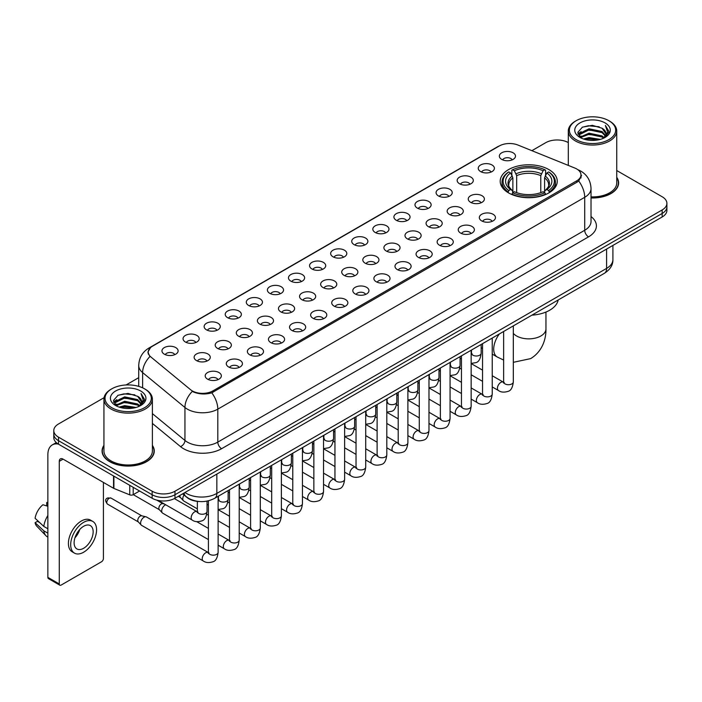 <?xml version="1.0" encoding="UTF-8"?>
<svg xmlns="http://www.w3.org/2000/svg" width="702" height="702" viewBox="0 0 702 702"><rect width="100%" height="100%" fill="white"/><g stroke="black" fill="none" stroke-linecap="round" stroke-linejoin="round"><path stroke-width="1.05" d="M548.903 169.594A28.528 16.471 0 0 0 517.813 166.032A28.528 16.471 0 0 0 500.201 181.248A28.528 16.471 0 0 0 508.555 192.892A28.528 16.471 0 0 0 539.645 196.463A28.528 16.471 0 0 0 557.256 181.248A28.528 16.471 0 0 0 548.903 169.594M480.616 171.578A8.073 4.66 180 0 1 479.018 170.261A8.073 4.66 180 0 1 481.686 164.461A8.073 4.66 180 0 1 492.032 164.988A8.073 4.66 180 0 1 493.638 170.261A8.073 4.66 180 0 1 480.616 171.578M491.049 172.06A4.844 2.799 0 0 0 489.75 170.7A4.844 2.799 0 0 0 484.977 169.989A4.844 2.799 0 0 0 481.598 172.06M459.529 183.749A8.073 4.66 180 0 1 457.932 182.432A8.073 4.66 180 0 1 460.6 176.641A8.073 4.66 180 0 1 470.945 177.158A8.073 4.66 180 0 1 472.551 182.432A8.073 4.66 180 0 1 459.529 183.749M469.963 184.231A4.844 2.799 0 0 0 468.664 182.871A4.844 2.799 0 0 0 463.89 182.16A4.844 2.799 0 0 0 460.512 184.231M438.443 195.928A8.073 4.66 180 0 1 436.846 194.603A8.073 4.66 180 0 1 439.513 188.812A8.073 4.66 180 0 1 449.859 189.329A8.073 4.66 180 0 1 451.465 194.603A8.073 4.66 180 0 1 438.443 195.928M448.876 196.411A4.844 2.799 0 0 0 447.578 195.042A4.844 2.799 0 0 0 442.804 194.34A4.844 2.799 0 0 0 439.426 196.411M417.357 208.099A8.073 4.66 180 0 1 415.76 206.783A8.073 4.66 180 0 1 418.427 200.983A8.073 4.66 180 0 1 428.773 201.509A8.073 4.66 180 0 1 430.379 206.783A8.073 4.66 180 0 1 417.357 208.099M427.79 208.582A4.844 2.799 0 0 0 426.491 207.222A4.844 2.799 0 0 0 421.718 206.511A4.844 2.799 0 0 0 418.339 208.582M396.27 220.27A8.073 4.66 180 0 1 394.673 218.954A8.073 4.66 180 0 1 397.341 213.162A8.073 4.66 180 0 1 407.686 213.68A8.073 4.66 180 0 1 409.292 218.954A8.073 4.66 180 0 1 396.27 220.27M406.704 220.753A4.844 2.799 0 0 0 405.405 219.393A4.844 2.799 0 0 0 400.631 218.682A4.844 2.799 0 0 0 397.253 220.753M375.184 232.45A8.073 4.66 180 0 1 373.587 231.125A8.073 4.66 180 0 1 376.254 225.333A8.073 4.66 180 0 1 386.6 225.851A8.073 4.66 180 0 1 388.206 231.125A8.073 4.66 180 0 1 375.184 232.45M385.617 232.932A4.844 2.799 0 0 0 384.319 231.563A4.844 2.799 0 0 0 379.545 230.861A4.844 2.799 0 0 0 376.167 232.932M354.098 244.621A8.073 4.66 180 0 1 352.501 243.304A8.073 4.66 180 0 1 355.168 237.504A8.073 4.66 180 0 1 365.523 238.031A8.073 4.66 180 0 1 367.12 243.304A8.073 4.66 180 0 1 354.098 244.621M364.531 245.103A4.844 2.799 0 0 0 363.232 243.743A4.844 2.799 0 0 0 358.459 243.032A4.844 2.799 0 0 0 355.08 245.103M333.011 256.792A8.073 4.66 180 0 1 331.414 255.475A8.073 4.66 180 0 1 334.082 249.684A8.073 4.66 180 0 1 344.436 250.202A8.073 4.66 180 0 1 346.033 255.475A8.073 4.66 180 0 1 333.011 256.792M343.445 257.274A4.844 2.799 0 0 0 342.146 255.914A4.844 2.799 0 0 0 337.372 255.203A4.844 2.799 0 0 0 333.994 257.274M311.925 268.971A8.073 4.66 180 0 1 310.328 267.646A8.073 4.66 180 0 1 312.995 261.855A8.073 4.66 180 0 1 323.35 262.373A8.073 4.66 180 0 1 324.947 267.646A8.073 4.66 180 0 1 311.925 268.971M322.358 269.454A4.844 2.799 0 0 0 321.06 268.085A4.844 2.799 0 0 0 316.286 267.383A4.844 2.799 0 0 0 312.908 269.454M290.839 281.142A8.073 4.66 180 0 1 289.242 279.826A8.073 4.66 180 0 1 291.918 274.026A8.073 4.66 180 0 1 302.264 274.552A8.073 4.66 180 0 1 303.861 279.826A8.073 4.66 180 0 1 290.839 281.142M301.272 281.625A4.844 2.799 0 0 0 299.973 280.265A4.844 2.799 0 0 0 295.2 279.554A4.844 2.799 0 0 0 291.821 281.625M269.752 293.313A8.073 4.66 180 0 1 268.155 291.997A8.073 4.66 180 0 1 270.832 286.205A8.073 4.66 180 0 1 281.177 286.723A8.073 4.66 180 0 1 282.774 291.997A8.073 4.66 180 0 1 269.752 293.313M280.195 293.796A4.844 2.799 0 0 0 278.887 292.436A4.844 2.799 0 0 0 274.113 291.725A4.844 2.799 0 0 0 270.735 293.796M248.666 305.493A8.073 4.66 180 0 1 247.069 304.168A8.073 4.66 180 0 1 249.745 298.376A8.073 4.66 180 0 1 260.091 298.894A8.073 4.66 180 0 1 261.688 304.168A8.073 4.66 180 0 1 248.666 305.493M259.108 305.975A4.844 2.799 0 0 0 257.801 304.607A4.844 2.799 0 0 0 253.027 303.905A4.844 2.799 0 0 0 249.649 305.975M227.58 317.664A8.073 4.66 180 0 1 225.983 316.348A8.073 4.66 180 0 1 228.659 310.547A8.073 4.66 180 0 1 239.005 311.074A8.073 4.66 180 0 1 240.602 316.348A8.073 4.66 180 0 1 227.58 317.664M238.022 318.146A4.844 2.799 0 0 0 236.714 316.786A4.844 2.799 0 0 0 231.95 316.075A4.844 2.799 0 0 0 228.562 318.146M206.493 329.835A8.073 4.66 180 0 1 204.896 328.518A8.073 4.66 180 0 1 207.573 322.727A8.073 4.66 180 0 1 217.918 323.245A8.073 4.66 180 0 1 219.515 328.518A8.073 4.66 180 0 1 206.493 329.835M216.936 330.317A4.844 2.799 0 0 0 215.628 328.957A4.844 2.799 0 0 0 210.863 328.246A4.844 2.799 0 0 0 207.476 330.317M185.407 342.014A8.073 4.66 180 0 1 183.81 340.689A8.073 4.66 180 0 1 186.486 334.898A8.073 4.66 180 0 1 196.832 335.416A8.073 4.66 180 0 1 198.429 340.689A8.073 4.66 180 0 1 185.407 342.014M195.849 342.497A4.844 2.799 0 0 0 194.542 341.137A4.844 2.799 0 0 0 189.777 340.426A4.844 2.799 0 0 0 186.399 342.497M164.321 354.185A8.073 4.66 180 0 1 162.724 352.869A8.073 4.66 180 0 1 165.4 347.069A8.073 4.66 180 0 1 175.746 347.595A8.073 4.66 180 0 1 177.343 352.869A8.073 4.66 180 0 1 164.321 354.185M174.763 354.668A4.844 2.799 0 0 0 173.455 353.308A4.844 2.799 0 0 0 168.691 352.597A4.844 2.799 0 0 0 165.312 354.668M501.702 159.398A8.073 4.66 180 0 1 500.105 158.082A8.073 4.66 180 0 1 502.772 152.29A8.073 4.66 180 0 1 513.118 152.808A8.073 4.66 180 0 1 514.724 158.082A8.073 4.66 180 0 1 501.702 159.398M512.135 159.889A4.844 2.799 0 0 0 510.837 158.52A4.844 2.799 0 0 0 506.063 157.818A4.844 2.799 0 0 0 502.685 159.889M470.603 202.316A8.073 4.66 180 0 1 469.006 201A8.073 4.66 180 0 1 471.683 195.209A8.073 4.66 180 0 1 482.028 195.726A8.073 4.66 180 0 1 483.625 201A8.073 4.66 180 0 1 470.603 202.316M481.046 202.799A4.844 2.799 0 0 0 479.738 201.439A4.844 2.799 0 0 0 474.964 200.728A4.844 2.799 0 0 0 471.586 202.799M449.517 214.496A8.073 4.66 180 0 1 447.92 213.171A8.073 4.66 180 0 1 450.596 207.38A8.073 4.66 180 0 1 460.942 207.897A8.073 4.66 180 0 1 462.539 213.171A8.073 4.66 180 0 1 449.517 214.496M459.959 214.979A4.844 2.799 0 0 0 458.652 213.61A4.844 2.799 0 0 0 453.878 212.908A4.844 2.799 0 0 0 450.5 214.979M428.431 226.667A8.073 4.66 180 0 1 426.834 225.351A8.073 4.66 180 0 1 429.51 219.55A8.073 4.66 180 0 1 439.856 220.077A8.073 4.66 180 0 1 441.453 225.351A8.073 4.66 180 0 1 428.431 226.667M438.873 227.15A4.844 2.799 0 0 0 437.565 225.79A4.844 2.799 0 0 0 432.801 225.079A4.844 2.799 0 0 0 429.413 227.15M407.344 238.838A8.073 4.66 180 0 1 405.747 237.522A8.073 4.66 180 0 1 408.424 231.73A8.073 4.66 180 0 1 418.769 232.248A8.073 4.66 180 0 1 420.366 237.522A8.073 4.66 180 0 1 407.344 238.838M417.787 239.321A4.844 2.799 0 0 0 416.479 237.96A4.844 2.799 0 0 0 411.714 237.25A4.844 2.799 0 0 0 408.327 239.321M386.258 251.018A8.073 4.66 180 0 1 384.661 249.693A8.073 4.66 180 0 1 387.337 243.901A8.073 4.66 180 0 1 397.683 244.419A8.073 4.66 180 0 1 399.28 249.693A8.073 4.66 180 0 1 386.258 251.018M396.7 251.5A4.844 2.799 0 0 0 395.393 250.131A4.844 2.799 0 0 0 390.628 249.429A4.844 2.799 0 0 0 387.25 251.5M365.172 263.189A8.073 4.66 180 0 1 363.575 261.872A8.073 4.66 180 0 1 366.251 256.072A8.073 4.66 180 0 1 376.597 256.599A8.073 4.66 180 0 1 378.194 261.872A8.073 4.66 180 0 1 365.172 263.189M375.614 263.671A4.844 2.799 0 0 0 374.306 262.311A4.844 2.799 0 0 0 369.542 261.6A4.844 2.799 0 0 0 366.163 263.671M344.085 275.359A8.073 4.66 180 0 1 342.488 274.043A8.073 4.66 180 0 1 345.165 268.252A8.073 4.66 180 0 1 355.51 268.769A8.073 4.66 180 0 1 357.107 274.043A8.073 4.66 180 0 1 344.085 275.359M354.528 275.842A4.844 2.799 0 0 0 353.22 274.482A4.844 2.799 0 0 0 348.455 273.771A4.844 2.799 0 0 0 345.077 275.842M323.008 287.539A8.073 4.66 180 0 1 321.402 286.214A8.073 4.66 180 0 1 324.078 280.423A8.073 4.66 180 0 1 334.424 280.94A8.073 4.66 180 0 1 336.021 286.214A8.073 4.66 180 0 1 323.008 287.539M333.441 288.022A4.844 2.799 0 0 0 332.143 286.662A4.844 2.799 0 0 0 327.369 285.951A4.844 2.799 0 0 0 323.991 288.022M301.921 299.71A8.073 4.66 180 0 1 300.316 298.394A8.073 4.66 180 0 1 302.992 292.594A8.073 4.66 180 0 1 313.338 293.12A8.073 4.66 180 0 1 314.935 298.394A8.073 4.66 180 0 1 301.921 299.71M312.355 300.193A4.844 2.799 0 0 0 311.056 298.833A4.844 2.799 0 0 0 306.283 298.122A4.844 2.799 0 0 0 302.904 300.193M280.835 311.881A8.073 4.66 180 0 1 279.229 310.565A8.073 4.66 180 0 1 281.906 304.773A8.073 4.66 180 0 1 292.251 305.291A8.073 4.66 180 0 1 293.848 310.565A8.073 4.66 180 0 1 280.835 311.881M291.269 312.364A4.844 2.799 0 0 0 289.97 311.004A4.844 2.799 0 0 0 285.196 310.293A4.844 2.799 0 0 0 281.818 312.364M259.749 324.061A8.073 4.66 180 0 1 258.143 322.736A8.073 4.66 180 0 1 260.819 316.944A8.073 4.66 180 0 1 271.165 317.462A8.073 4.66 180 0 1 272.762 322.736A8.073 4.66 180 0 1 259.749 324.061M270.182 324.543A4.844 2.799 0 0 0 268.884 323.183A4.844 2.799 0 0 0 264.11 322.472A4.844 2.799 0 0 0 260.732 324.543M238.662 336.232A8.073 4.66 180 0 1 237.057 334.915A8.073 4.66 180 0 1 239.733 329.124A8.073 4.66 180 0 1 250.079 329.642A8.073 4.66 180 0 1 251.676 334.915A8.073 4.66 180 0 1 238.662 336.232M249.096 336.714A4.844 2.799 0 0 0 247.797 335.354A4.844 2.799 0 0 0 243.024 334.643A4.844 2.799 0 0 0 239.645 336.714M217.576 348.403A8.073 4.66 180 0 1 215.97 347.086A8.073 4.66 180 0 1 218.647 341.295A8.073 4.66 180 0 1 228.992 341.813A8.073 4.66 180 0 1 230.589 347.086A8.073 4.66 180 0 1 217.576 348.403M228.01 348.885A4.844 2.799 0 0 0 226.711 347.525A4.844 2.799 0 0 0 221.937 346.814A4.844 2.799 0 0 0 218.559 348.885M196.49 360.582A8.073 4.66 180 0 1 194.884 359.257A8.073 4.66 180 0 1 197.56 353.466A8.073 4.66 180 0 1 207.906 353.983A8.073 4.66 180 0 1 209.503 359.257A8.073 4.66 180 0 1 196.49 360.582M206.923 361.065A4.844 2.799 0 0 0 205.625 359.705A4.844 2.799 0 0 0 200.851 358.994A4.844 2.799 0 0 0 197.473 361.065M481.686 220.884A8.073 4.66 180 0 1 480.08 219.568A8.073 4.66 180 0 1 482.757 213.777A8.073 4.66 180 0 1 493.102 214.294A8.073 4.66 180 0 1 494.699 219.568A8.073 4.66 180 0 1 481.686 220.884M492.12 221.367A4.844 2.799 0 0 0 490.821 220.007A4.844 2.799 0 0 0 486.047 219.296A4.844 2.799 0 0 0 482.669 221.367M460.6 233.064A8.073 4.66 180 0 1 458.994 231.739A8.073 4.66 180 0 1 461.67 225.947A8.073 4.66 180 0 1 472.016 226.465A8.073 4.66 180 0 1 473.613 231.739A8.073 4.66 180 0 1 460.6 233.064M471.033 233.547A4.844 2.799 0 0 0 469.735 232.186A4.844 2.799 0 0 0 464.961 231.476A4.844 2.799 0 0 0 461.583 233.547M439.513 245.235A8.073 4.66 180 0 1 437.908 243.919A8.073 4.66 180 0 1 440.584 238.118A8.073 4.66 180 0 1 450.93 238.645A8.073 4.66 180 0 1 452.527 243.919A8.073 4.66 180 0 1 439.513 245.235M449.947 245.718A4.844 2.799 0 0 0 448.648 244.357A4.844 2.799 0 0 0 443.875 243.647A4.844 2.799 0 0 0 440.496 245.718M418.427 257.406A8.073 4.66 180 0 1 416.821 256.09A8.073 4.66 180 0 1 419.498 250.298A8.073 4.66 180 0 1 429.843 250.816A8.073 4.66 180 0 1 431.44 256.09A8.073 4.66 180 0 1 418.427 257.406M428.861 257.888A4.844 2.799 0 0 0 427.562 256.528A4.844 2.799 0 0 0 422.788 255.818A4.844 2.799 0 0 0 419.41 257.888M397.341 269.586A8.073 4.66 180 0 1 395.735 268.261A8.073 4.66 180 0 1 398.411 262.469A8.073 4.66 180 0 1 408.757 262.987A8.073 4.66 180 0 1 410.354 268.261A8.073 4.66 180 0 1 397.341 269.586M407.774 270.068A4.844 2.799 0 0 0 406.476 268.708A4.844 2.799 0 0 0 401.702 267.997A4.844 2.799 0 0 0 398.324 270.068M376.254 281.756A8.073 4.66 180 0 1 374.649 280.44A8.073 4.66 180 0 1 377.325 274.649A8.073 4.66 180 0 1 387.671 275.166A8.073 4.66 180 0 1 389.277 280.44A8.073 4.66 180 0 1 376.254 281.756M386.688 282.239A4.844 2.799 0 0 0 385.389 280.879A4.844 2.799 0 0 0 380.616 280.168A4.844 2.799 0 0 0 377.237 282.239M355.168 293.927A8.073 4.66 180 0 1 353.562 292.611A8.073 4.66 180 0 1 356.239 286.82A8.073 4.66 180 0 1 366.584 287.337A8.073 4.66 180 0 1 368.19 292.611A8.073 4.66 180 0 1 355.168 293.927M365.602 294.41A4.844 2.799 0 0 0 364.303 293.05A4.844 2.799 0 0 0 359.529 292.339A4.844 2.799 0 0 0 356.151 294.41M334.082 306.107A8.073 4.66 180 0 1 332.476 304.782A8.073 4.66 180 0 1 335.152 298.991A8.073 4.66 180 0 1 345.498 299.508A8.073 4.66 180 0 1 347.104 304.782A8.073 4.66 180 0 1 334.082 306.107M344.515 306.59A4.844 2.799 0 0 0 343.217 305.23A4.844 2.799 0 0 0 338.443 304.519A4.844 2.799 0 0 0 335.065 306.59M312.995 318.278A8.073 4.66 180 0 1 311.39 316.962A8.073 4.66 180 0 1 314.066 311.17A8.073 4.66 180 0 1 324.412 311.688A8.073 4.66 180 0 1 326.018 316.962A8.073 4.66 180 0 1 312.995 318.278M323.429 318.761A4.844 2.799 0 0 0 322.13 317.401A4.844 2.799 0 0 0 317.357 316.69A4.844 2.799 0 0 0 313.978 318.761M291.909 330.449A8.073 4.66 180 0 1 290.303 329.133A8.073 4.66 180 0 1 292.98 323.341A8.073 4.66 180 0 1 303.325 323.859A8.073 4.66 180 0 1 304.931 329.133A8.073 4.66 180 0 1 291.909 330.449M302.343 330.94A4.844 2.799 0 0 0 301.044 329.571A4.844 2.799 0 0 0 296.27 328.861A4.844 2.799 0 0 0 292.892 330.94M270.823 342.629A8.073 4.66 180 0 1 269.217 341.312A8.073 4.66 180 0 1 271.893 335.512A8.073 4.66 180 0 1 282.239 336.039A8.073 4.66 180 0 1 283.845 341.312A8.073 4.66 180 0 1 270.823 342.629M281.256 343.111A4.844 2.799 0 0 0 279.958 341.751A4.844 2.799 0 0 0 275.184 341.04A4.844 2.799 0 0 0 271.806 343.111M249.737 354.8A8.073 4.66 180 0 1 248.131 353.483A8.073 4.66 180 0 1 250.807 347.692A8.073 4.66 180 0 1 261.153 348.21A8.073 4.66 180 0 1 262.759 353.483A8.073 4.66 180 0 1 249.737 354.8M260.17 355.282A4.844 2.799 0 0 0 258.871 353.922A4.844 2.799 0 0 0 254.098 353.211A4.844 2.799 0 0 0 250.719 355.282M228.65 366.97A8.073 4.66 180 0 1 227.044 365.654A8.073 4.66 180 0 1 229.721 359.863A8.073 4.66 180 0 1 240.066 360.38A8.073 4.66 180 0 1 241.672 365.654A8.073 4.66 180 0 1 228.65 366.97M239.084 367.462A4.844 2.799 0 0 0 237.785 366.093A4.844 2.799 0 0 0 233.011 365.391A4.844 2.799 0 0 0 229.633 367.462M207.564 379.15A8.073 4.66 180 0 1 205.958 377.834A8.073 4.66 180 0 1 208.634 372.034A8.073 4.66 180 0 1 218.98 372.56A8.073 4.66 180 0 1 220.586 377.834A8.073 4.66 180 0 1 207.564 379.15M217.997 379.633A4.844 2.799 0 0 0 216.699 378.273A4.844 2.799 0 0 0 211.925 377.562A4.844 2.799 0 0 0 208.547 379.633M574.78 168.024A14.531 8.389 180 0 1 576.719 168.963A14.531 8.389 180 0 1 580.975 174.895A14.531 8.389 180 0 1 576.719 180.826L212.855 390.909A14.531 8.389 180 0 1 190.672 389.785L150.86 356.958A14.531 8.389 180 0 1 148.227 352.141A14.531 8.389 180 0 1 152.483 346.209L499.306 145.972A14.531 8.389 180 0 1 517.918 145.033L574.78 168.024M199.175 501.509A16.146 9.319 180 0 1 187.074 497.551L182.59 493.857M103.94 445.384A26.106 15.075 0 0 0 102.062 451.009A26.106 15.075 0 0 0 109.705 461.662A26.106 15.075 0 0 0 138.154 464.935A26.106 15.075 0 0 0 154.273 451.009A26.106 15.075 0 0 0 152.387 445.384M581.546 175.509L578.702 180.976L577.29 182.011L211.785 392.813C205.712 394.559 199.737 394.34 193.866 392.164L192.295 391.4A18.84 12.601 129.5 0 0 184.942 407.485L142.62 372.587A21.534 12.434 180 0 1 138.724 365.461L138.724 386.372M104.08 397.674L58.512 423.982A16.146 9.319 0 0 0 53.782 430.572L53.782 437.6A16.146 9.319 0 0 0 58.512 444.19L152.141 498.253L152.141 494.734A16.146 9.319 0 0 0 174.982 494.734L662.17 213.461A16.146 9.319 0 0 0 666.9 206.871A16.146 9.319 0 0 1 662.17 213.461L174.982 494.734A16.146 9.319 0 0 1 152.141 494.734L58.512 440.68L152.141 494.734L152.141 491.216A16.146 9.319 0 0 0 174.982 491.216L662.17 209.942A16.146 9.319 0 0 0 666.9 203.352A16.146 9.319 0 0 0 662.17 196.762L616.742 170.533M53.782 434.082A16.146 9.319 0 0 0 58.512 440.68A16.146 9.319 0 0 1 53.782 434.082M142.62 387.829L142.62 372.587A18.84 12.601 129.5 0 1 149.921 356.555L147.859 352.141L150.518 347.613M591.023 197.964A26.106 15.075 0 0 0 618.62 182.915A26.106 15.075 0 0 0 616.742 177.29M568.295 142.567A16.146 9.319 0 0 0 545.7 142.699L531.888 150.676M138.724 377.667L126.097 384.959M53.782 430.572A16.146 9.319 0 0 0 58.512 437.162L152.141 491.216M152.141 498.253A16.146 9.319 0 0 0 174.982 498.253L662.17 216.979A16.146 9.319 0 0 0 666.9 210.381L666.9 203.352M576.149 139.628A23.148 13.364 0 0 0 608.88 139.628A23.148 13.364 0 0 0 608.888 120.726A23.148 13.364 0 0 0 608.88 120.726L609.643 121.165A24.219 13.987 0 0 1 616.742 131.055A24.219 13.987 0 0 1 601.789 143.971A24.219 13.987 0 0 1 575.386 140.944A24.219 13.987 0 0 1 568.295 131.055A24.219 13.987 0 0 1 575.386 121.165L576.149 120.726A23.148 13.364 0 0 0 576.149 139.628M591.023 196.876A24.219 13.987 0 0 0 616.742 182.915L616.742 131.055M591.023 197.806A25.834 14.917 0 0 0 618.357 182.915A25.834 14.917 0 0 0 616.742 177.729M583.45 138.996L589.031 137.566L600.359 139.382M585.047 139.479L589.031 138.663L598.701 139.786M579.966 137.197L589.031 133.169L602.035 135.907L604.124 137.645M580.519 137.653L589.031 134.266L602.035 137.013L603.544 138.162M579.22 136.451L579.519 133.538L589.031 128.773L602.035 131.52L605.589 135.556M579.097 135.916L579.519 134.635L589.031 129.87L602.035 132.617L605.335 136.074M603.404 138.276A13.461 7.766 0 0 0 605.975 133.713A13.461 7.766 0 0 0 602.035 128.22L605.966 133.977M605.08 122.92A17.761 10.258 0 0 0 579.992 122.903A17.761 10.258 0 0 0 579.878 137.381A17.761 10.258 0 0 0 579.957 137.425A17.761 10.258 0 0 0 605.159 137.381A17.761 10.258 0 0 0 605.08 122.92M602.035 128.22L592.365 125.333L582.432 127.159L577.825 132.371L580.879 137.917M604.51 137.741L608.801 132.292L608.888 131.318L605.396 125.482L607.599 132.02L603.544 138.215M609.643 121.165L608.888 120.726A23.148 13.364 0 0 0 576.149 120.726M605.396 125.482L608.88 131.537M582.195 127.273L588.285 125.772L599.183 126.755M578 134.345L579.984 132.792M584.354 130.932L588.285 130.168L598.797 131.028M584.354 135.328L588.285 134.565L598.797 135.425M585.161 139.514L588.285 138.961L598.692 139.795M577.886 133.915L581.142 131.599M579.615 136.872L581.142 135.995M508.037 192.585L508.81 190.549A25.623 14.795 0 0 1 508.81 171.937L510.565 172.955A23.148 13.364 0 0 0 510.565 189.531L512.311 190.523L512.872 192.594M512.872 191.751L512.872 177.834L510.565 172.955M511.846 175.167L511.846 170.182L512.609 169.744A25.623 14.795 0 0 1 544.84 169.744L543.076 170.761A23.148 13.364 0 0 0 514.373 170.761L516.672 175.64L516.672 192.655M540.777 192.655L540.777 175.64L543.076 170.761M531.941 315.145A29.607 17.094 0 0 0 558.16 300.008M511.846 194.068A26.702 15.418 0 0 0 545.603 194.068L544.84 192.743A25.623 14.795 0 0 1 512.609 192.743L511.846 194.524M545.603 194.524L545.603 194.068M508.81 171.937L508.037 172.376A26.702 15.418 0 0 0 502.027 182.125A26.702 15.418 0 0 0 508.037 191.865M544.84 169.744L545.603 170.182L545.603 175.167M512.609 192.743L514.373 191.725A23.148 13.364 0 0 0 543.076 191.725L544.84 192.743M510.565 189.531L508.81 190.549M514.373 170.761L512.609 169.744M512.311 175.956A20.7 11.952 0 0 0 512.311 190.523L512.407 190.584C509.468 187.741 508.266 185.811 508.81 184.793A19.919 11.495 0 0 1 512.872 177.834M549.412 191.865A26.702 15.418 0 0 0 555.422 182.125A26.702 15.418 0 0 0 549.412 172.376L548.648 171.937A25.623 14.795 0 0 1 548.648 190.549L549.412 192.585M548.648 190.549L546.884 189.531A23.148 13.364 0 0 0 546.884 172.955L548.648 171.937M546.884 172.955L544.585 177.834L544.585 191.751L545.147 190.523L546.884 189.531M544.585 177.834A19.919 11.495 0 0 1 548.639 184.793C549.183 185.819 547.99 187.75 545.05 190.584L545.147 190.523A20.7 11.952 0 0 0 545.147 175.956M544.585 192.594L544.585 191.751M197.35 508.853L183.784 501.017A4.844 2.799 -60 0 1 183.397 500.71A4.844 2.799 -60 0 1 182.783 498.806A4.844 2.799 -60 0 1 184.021 495.042M180.651 497.657A3.501 2.018 -60 0 1 180.37 497.428A3.501 2.018 -60 0 1 179.931 496.06A3.501 2.018 -60 0 1 179.993 495.358M208.424 539.592L162.706 513.197A4.844 2.799 -60 0 1 162.311 512.881A4.844 2.799 -60 0 1 161.697 510.977A4.844 2.799 -60 0 1 165.128 505.045A4.844 2.799 -60 0 1 165.698 504.773M159.565 509.836A3.501 2.018 -60 0 1 159.284 509.608A3.501 2.018 -60 0 1 158.845 508.23A3.501 2.018 -60 0 1 161.32 503.948A3.501 2.018 -60 0 1 162.732 503.641L164.391 504.018M218.12 496.332L218.12 552.351C217.453 557.985 215.707 561.126 212.89 561.784C208.889 563.022 205.668 562.741 203.238 560.942L141.62 525.368A4.844 2.799 -60 0 1 141.225 525.052A4.844 2.799 -60 0 1 140.611 523.148A4.844 2.799 -60 0 1 144.042 517.216A4.844 2.799 -60 0 1 145.99 516.795A4.844 2.799 -60 0 1 146.464 516.979L209.064 552.948M138.478 522.007A3.501 2.018 -60 0 1 138.197 521.779A3.501 2.018 -60 0 1 137.759 520.401A3.501 2.018 -60 0 1 140.233 516.119A3.501 2.018 -60 0 1 141.646 515.812L145.99 516.795M133.204 487.32L133.204 494.682L139.584 490.996M58.327 444.085A21.534 12.434 -120 0 0 52.317 444.884A21.534 12.434 -120 0 0 47.859 454.747L47.859 577.36L59.275 583.959L59.275 461.337A5.379 3.106 60 0 1 60.39 458.871A5.379 3.106 60 0 1 63.083 459.134L113.54 488.267L113.54 475.965M59.275 583.959A2.694 1.553 120 0 0 59.828 585.187L48.412 578.597A2.694 1.553 -60 0 1 47.859 577.36M59.828 585.187A2.694 1.553 120 0 0 61.179 585.056L101.527 561.758A2.694 1.553 120 0 0 103.422 558.467L103.422 482.432M133.204 494.682A2.694 1.553 180 0 1 129.765 494.857L113.9 488.443A2.694 1.553 180 0 1 113.54 488.267M83.635 548.271A13.461 7.766 120 0 0 92.427 536.407A13.461 7.766 120 0 0 90.365 525.622A13.461 7.766 120 0 0 83.635 526.289A13.461 7.766 120 0 0 74.842 538.153A13.461 7.766 120 0 0 76.904 548.938A13.461 7.766 120 0 0 83.635 548.271M74.939 537.837A13.461 7.766 120 0 0 79.765 529.475M47.859 502.904L46.718 502.553L46.718 505.256L47.859 505.914M92.787 521.428L90.505 520.112A18.305 10.565 120 0 0 81.353 521.016A18.305 10.565 120 0 0 69.393 537.144A18.305 10.565 120 0 0 72.201 551.816L74.482 553.132A18.305 10.565 120 0 0 83.635 552.22A18.305 10.565 120 0 0 95.586 536.1A18.305 10.565 120 0 0 92.787 521.428A18.305 10.565 120 0 0 83.635 522.341A18.305 10.565 120 0 0 71.674 538.469A18.305 10.565 120 0 0 74.482 553.132M47.859 515.487A17.761 10.258 120 0 0 43.814 526.43L35.1 518.278A13.996 8.082 120 0 1 42.91 504.756L47.859 506.256M47.859 528.764L43.814 526.43M39.812 522.692L37.443 521.323L35.1 522.674L43.814 530.826L47.859 533.16M43.814 530.826A17.761 10.258 120 0 0 46.007 535.784A17.761 10.258 120 0 0 47.35 536.846L47.859 537.135M47.859 502.237A13.996 8.082 120 0 0 46.718 502.553M35.1 522.674A13.996 8.082 120 0 0 36.758 526.158L46.007 535.784M111.802 407.713A23.148 13.364 0 0 0 144.533 407.713A23.148 13.364 0 0 0 144.533 388.82L145.296 389.259A24.219 13.987 0 0 1 152.387 399.148A24.219 13.987 0 0 1 137.434 412.065A24.219 13.987 0 0 1 111.039 409.038A24.219 13.987 0 0 1 103.94 399.148A24.219 13.987 0 0 1 111.039 389.259L111.802 388.82A23.148 13.364 0 0 0 111.802 407.713M103.94 399.148L103.94 451.009A24.219 13.987 0 0 0 111.039 460.898A24.219 13.987 0 0 0 137.434 463.925A24.219 13.987 0 0 0 152.387 451.009L152.387 399.148M103.94 445.814A25.834 14.917 0 0 0 102.325 451.009A25.834 14.917 0 0 0 109.898 461.556A25.834 14.917 0 0 0 138.057 464.785A25.834 14.917 0 0 0 154.001 451.009A25.834 14.917 0 0 0 152.387 445.814M119.094 407.081L124.684 405.651L136.004 407.467M120.7 407.572L124.684 406.756L134.354 407.88L123.929 407.055L120.805 407.599M115.611 405.291L124.684 401.254L137.68 404.001L139.777 405.738M116.172 405.747L124.684 402.36L137.68 405.098L139.189 406.256M114.874 404.545L115.172 401.623L124.684 396.867L137.68 399.605L141.242 403.641M114.751 404.01L115.172 402.72L124.684 397.964L137.68 400.702L140.988 404.168M139.057 406.37A13.461 7.766 0 0 0 141.62 401.807A13.461 7.766 0 0 0 137.68 396.314L141.611 402.07M140.725 391.014A17.761 10.258 0 0 0 115.646 390.996A17.761 10.258 0 0 0 115.532 405.475A17.761 10.258 0 0 0 115.602 405.519A17.761 10.258 0 0 0 140.804 405.475A17.761 10.258 0 0 0 140.725 391.014M137.68 396.314L128.01 393.427L118.076 395.252L113.47 400.456L116.523 406.01M140.154 405.835L144.445 400.386L144.533 399.412L141.041 393.576L143.243 400.114L139.198 406.309M145.296 389.259L144.533 388.82A23.148 13.364 0 0 0 111.802 388.82M141.041 393.576L144.533 399.631M117.848 395.366L123.929 393.866L134.828 394.84M113.645 402.439L115.628 400.877M120.007 399.026L123.929 398.262L134.442 399.122M120.007 403.413L123.929 402.658L134.442 403.518M113.531 402.009L116.795 399.692M115.268 404.957L116.795 404.089M212.855 390.909L212.855 392.383M576.719 180.826L576.719 182.336M591.023 216.549A26.913 15.541 180 0 1 588.522 236.864L221.604 448.701A5.379 3.106 60 0 1 217.804 442.111L584.713 230.274A21.534 12.434 0 0 0 591.023 221.481L591.023 188.522A21.534 12.434 180 0 1 584.713 197.306A18.84 10.881 -120 0 0 578.702 180.976M221.604 448.701A26.913 15.541 180 0 1 183.547 448.701A26.913 15.541 180 0 1 180.528 446.621L152.387 423.42M187.355 442.111A21.534 12.434 0 0 0 217.804 442.111L217.804 409.143A21.534 12.434 180 0 1 187.355 409.143A21.534 12.434 180 0 1 184.942 407.485L184.942 440.444A21.534 12.434 0 0 0 187.355 442.111M591.023 188.522C590.654 180.774 587.258 174.974 580.817 171.104L578.097 169.779A18.84 8.819 112 0 0 577.843 169.682M211.785 392.813A18.84 10.881 60 0 1 217.804 409.143L584.713 197.306L584.713 230.274A5.379 3.106 60 0 0 588.522 236.864M150.886 347.306A18.84 10.881 -120 0 0 148.929 348.043C142.488 351.913 139.084 357.713 138.724 365.461M148.929 348.043L497.727 146.665A18.84 10.881 60 0 1 499.148 146.069M174.982 491.216L174.982 498.253M662.17 209.942L662.17 216.979M58.512 437.162L58.512 444.19M152.387 413.61L184.942 440.444A5.379 3.598 -50.5 0 1 180.528 446.621M184.951 492.497A21.534 12.434 0 0 0 186.399 493.418A21.534 12.434 0 0 0 216.848 493.418L606.598 268.401A21.534 12.434 0 0 0 612.907 259.608C613.065 264.952 610.222 269.524 604.369 273.324L214.619 498.35A10.767 6.213 60 0 0 216.848 493.418L216.848 474.078M606.598 249.061L606.598 268.401A10.767 6.213 60 0 1 604.369 273.324M184.082 492.997A10.767 7.204 129.5 0 0 185.96 496.498L182.687 493.804M545.954 312.057L545.954 328.913A17.225 9.942 180 0 1 540.909 335.951A17.225 9.942 180 0 1 516.549 335.951A17.225 9.942 180 0 1 513.32 333.362M503.632 360.056L497.279 357.02A17.225 9.942 -60 0 1 499.42 333.915M540.777 175.64A19.919 11.495 0 0 0 516.672 175.64M541.339 173.763A20.7 11.952 0 0 0 516.11 173.763M513.32 325.895L513.32 381.923A4.844 2.799 180 0 1 511.679 384.02A4.844 2.799 180 0 1 505.054 383.897A4.844 2.799 180 0 1 503.632 381.923L503.474 382.967L503.913 382.608M513.32 381.923C512.662 387.548 510.916 390.689 508.099 391.347C504.097 392.585 500.877 392.304 498.446 390.514A4.844 2.799 -60 0 1 497.7 386.627A4.844 2.799 -60 0 1 500.868 382.362A4.844 2.799 -60 0 1 501.079 382.239A4.844 2.799 -60 0 1 503.29 382.116L504.273 382.511M492.234 338.066L492.234 394.094A4.844 2.799 180 0 1 490.593 396.191A4.844 2.799 180 0 1 483.968 396.068A4.844 2.799 180 0 1 482.546 394.094L482.388 395.138L482.827 394.778M492.234 394.094C491.576 399.719 489.829 402.86 487.012 403.518C483.011 404.756 479.791 404.484 477.36 402.685A4.844 2.799 -60 0 1 476.614 398.806A4.844 2.799 -60 0 1 479.782 394.533A4.844 2.799 -60 0 1 479.992 394.419A4.844 2.799 -60 0 1 482.204 394.296L483.187 394.682M471.147 350.237L471.147 406.265A4.844 2.799 180 0 1 469.506 408.362A4.844 2.799 180 0 1 462.881 408.248A4.844 2.799 180 0 1 461.46 406.265L461.302 407.318L461.74 406.958M471.147 406.265C470.489 411.89 468.743 415.04 465.926 415.698C461.925 416.935 458.704 416.655 456.274 414.856A4.844 2.799 -60 0 1 455.528 410.977A4.844 2.799 -60 0 1 458.696 406.704A4.844 2.799 -60 0 1 458.906 406.59A4.844 2.799 -60 0 1 461.117 406.467L462.1 406.853M450.061 362.416L450.061 418.445A4.844 2.799 180 0 1 448.42 420.542A4.844 2.799 180 0 1 441.795 420.419A4.844 2.799 180 0 1 440.373 418.445L440.215 419.489L440.654 419.129M450.061 418.445C449.403 424.069 447.657 427.211 444.84 427.869C440.838 429.106 437.618 428.825 435.187 427.035A4.844 2.799 -60 0 1 434.441 423.148A4.844 2.799 -60 0 1 437.609 418.883A4.844 2.799 -60 0 1 437.82 418.769A4.844 2.799 -60 0 1 440.031 418.638L441.014 419.033M428.975 374.587L428.975 430.616A4.844 2.799 180 0 1 427.334 432.713A4.844 2.799 180 0 1 420.709 432.59A4.844 2.799 180 0 1 419.287 430.616L419.129 431.66L419.568 431.3M428.975 430.616C428.317 436.24 426.57 439.382 423.754 440.04C419.752 441.277 416.532 441.005 414.101 439.206A4.844 2.799 -60 0 1 413.355 435.328A4.844 2.799 -60 0 1 416.523 431.054A4.844 2.799 -60 0 1 416.734 430.94A4.844 2.799 -60 0 1 418.945 430.817L419.928 431.203M407.888 386.758L407.888 442.786A4.844 2.799 180 0 1 406.247 444.884A4.844 2.799 180 0 1 399.622 444.77A4.844 2.799 180 0 1 398.201 442.786L398.043 443.839L398.482 443.48M407.888 442.786C407.23 448.411 405.484 451.561 402.667 452.22C398.666 453.457 395.445 453.176 393.015 451.377A4.844 2.799 -60 0 1 392.269 447.499A4.844 2.799 -60 0 1 395.437 443.225A4.844 2.799 -60 0 1 395.647 443.111A4.844 2.799 -60 0 1 397.858 442.988L398.841 443.374M386.802 398.938L386.802 454.966A4.844 2.799 180 0 1 385.161 457.063A4.844 2.799 180 0 1 378.536 456.941A4.844 2.799 180 0 1 377.114 454.966L376.965 456.01L377.395 455.651M386.802 454.966C386.144 460.591 384.398 463.732 381.581 464.391C377.579 465.628 374.359 465.347 371.928 463.557A4.844 2.799 -60 0 1 371.183 459.67A4.844 2.799 -60 0 1 374.35 455.405A4.844 2.799 -60 0 1 374.561 455.291A4.844 2.799 -60 0 1 376.772 455.159L377.755 455.554M365.716 411.109L365.716 467.137A4.844 2.799 180 0 1 364.075 469.234A4.844 2.799 180 0 1 357.45 469.111A4.844 2.799 180 0 1 356.028 467.137L355.879 468.181L356.309 467.822M365.716 467.137C365.058 472.762 363.311 475.903 360.495 476.561C356.493 477.799 353.273 477.527 350.842 475.728A4.844 2.799 -60 0 1 350.096 471.849A4.844 2.799 -60 0 1 353.264 467.576A4.844 2.799 -60 0 1 353.475 467.462A4.844 2.799 -60 0 1 355.686 467.339L356.669 467.725M344.629 423.28L344.629 479.308A4.844 2.799 180 0 1 342.988 481.405A4.844 2.799 180 0 1 336.363 481.291A4.844 2.799 180 0 1 334.942 479.308L334.793 480.361L335.223 480.001M344.629 479.308C343.971 484.933 342.225 488.083 339.408 488.741C335.407 489.978 332.186 489.698 329.756 487.899A4.844 2.799 -60 0 1 329.01 484.02A4.844 2.799 -60 0 1 332.178 479.756A4.844 2.799 -60 0 1 332.388 479.633A4.844 2.799 -60 0 1 334.6 479.51L335.582 479.896M323.543 435.459L323.543 491.488A4.844 2.799 180 0 1 321.902 493.585A4.844 2.799 180 0 1 315.277 493.462A4.844 2.799 180 0 1 313.855 491.488L313.706 492.532L314.136 492.172M323.543 491.488C322.885 497.113 321.139 500.254 318.322 500.912C314.32 502.149 311.1 501.869 308.669 500.078A4.844 2.799 -60 0 1 307.924 496.191A4.844 2.799 -60 0 1 311.091 491.926A4.844 2.799 -60 0 1 311.302 491.812A4.844 2.799 -60 0 1 313.513 491.69L314.496 492.076M302.457 447.63L302.457 503.659A4.844 2.799 180 0 1 300.816 505.756A4.844 2.799 180 0 1 294.191 505.633A4.844 2.799 180 0 1 292.769 503.659L292.62 504.703L293.05 504.352M302.457 503.659C301.799 509.283 300.052 512.425 297.236 513.083C293.234 514.32 290.014 514.048 287.583 512.249A4.844 2.799 -60 0 1 286.837 508.371A4.844 2.799 -60 0 1 290.005 504.097A4.844 2.799 -60 0 1 290.216 503.983A4.844 2.799 -60 0 1 292.427 503.861L293.41 504.247M281.37 459.81L281.37 515.83A4.844 2.799 180 0 1 279.738 517.936A4.844 2.799 180 0 1 273.104 517.813A4.844 2.799 180 0 1 271.683 515.83L271.534 516.883L271.964 516.523M281.37 515.83C280.712 521.463 278.966 524.605 276.149 525.263C272.148 526.5 268.927 526.219 266.497 524.42A4.844 2.799 -60 0 1 265.751 520.542A4.844 2.799 -60 0 1 268.919 516.277A4.844 2.799 -60 0 1 269.129 516.154A4.844 2.799 -60 0 1 271.341 516.031L272.323 516.418M260.293 471.981L260.293 528.009A4.844 2.799 180 0 1 258.652 530.107A4.844 2.799 180 0 1 252.018 529.984A4.844 2.799 180 0 1 250.596 528.009L250.447 529.054L250.877 528.694M260.293 528.009C259.626 533.634 257.88 536.776 255.063 537.434C251.062 538.671 247.841 538.39 245.41 536.6A4.844 2.799 -60 0 1 244.665 532.713A4.844 2.799 -60 0 1 247.832 528.448A4.844 2.799 -60 0 1 248.043 528.334A4.844 2.799 -60 0 1 250.254 528.211L251.237 528.597M239.207 484.152L239.207 540.18A4.844 2.799 180 0 1 237.566 542.277A4.844 2.799 180 0 1 230.932 542.163A4.844 2.799 180 0 1 229.51 540.18L229.361 541.224L229.791 540.873M239.207 540.18C238.54 545.805 236.793 548.946 233.977 549.605C229.975 550.851 226.755 550.57 224.324 548.771A4.844 2.799 -60 0 1 223.578 544.892A4.844 2.799 -60 0 1 226.746 540.619A4.844 2.799 -60 0 1 226.957 540.505A4.844 2.799 -60 0 1 229.168 540.382L230.151 540.768M109.249 498.236A3.501 2.018 -60 0 1 110.995 498.06L107.503 498.06A3.501 2.018 60 0 1 109.249 498.236A3.501 2.018 -60 0 0 106.967 501.316A3.501 2.018 -60 0 0 107.503 504.115L138.329 521.919M218.12 552.351A4.844 2.799 180 0 1 216.479 554.457A4.844 2.799 180 0 1 209.845 554.334A4.844 2.799 180 0 1 208.424 552.351L208.275 553.404L208.705 553.044M203.238 560.942A4.844 2.799 -60 0 1 202.492 557.063A4.844 2.799 -60 0 1 205.66 552.799A4.844 2.799 -60 0 1 205.879 552.676A4.844 2.799 -60 0 1 208.082 552.553M481.16 344.463L481.16 353.203A4.844 2.799 180 0 1 479.519 355.3A4.844 2.799 180 0 1 472.894 355.177A4.844 2.799 180 0 1 471.472 353.203L471.472 350.052M460.073 356.634L460.073 365.373A4.844 2.799 180 0 1 458.432 367.471A4.844 2.799 180 0 1 451.807 367.348A4.844 2.799 180 0 1 450.386 365.373L450.386 362.232M438.987 368.804L438.987 377.544A4.844 2.799 180 0 1 437.346 379.642A4.844 2.799 180 0 1 430.721 379.528A4.844 2.799 180 0 1 429.299 377.544L429.299 374.403M417.901 380.984L417.901 389.724A4.844 2.799 180 0 1 416.26 391.821A4.844 2.799 180 0 1 409.635 391.698A4.844 2.799 180 0 1 408.213 389.724L408.213 386.574M396.814 393.155L396.814 401.895A4.844 2.799 180 0 1 395.173 403.992A4.844 2.799 180 0 1 388.548 403.869A4.844 2.799 180 0 1 387.127 401.895L387.127 398.754M375.728 405.335L375.728 414.066A4.844 2.799 180 0 1 374.087 416.163A4.844 2.799 180 0 1 367.462 416.049A4.844 2.799 180 0 1 366.04 414.066L366.04 410.924M354.642 417.506L354.642 426.246A4.844 2.799 180 0 1 353.001 428.343A4.844 2.799 180 0 1 346.376 428.22A4.844 2.799 180 0 1 344.954 426.246L344.954 423.095M333.555 429.677L333.555 438.417A4.844 2.799 180 0 1 331.914 440.514A4.844 2.799 180 0 1 325.289 440.391A4.844 2.799 180 0 1 323.868 438.417L323.868 435.275M312.469 441.856L312.469 450.587A4.844 2.799 180 0 1 310.828 452.685A4.844 2.799 180 0 1 304.203 452.571A4.844 2.799 180 0 1 302.781 450.587L302.781 447.446M291.383 454.027L291.383 462.767A4.844 2.799 180 0 1 289.742 464.864A4.844 2.799 180 0 1 283.117 464.742A4.844 2.799 180 0 1 281.695 462.767L281.695 459.617M270.296 466.198L270.296 474.938A4.844 2.799 180 0 1 268.655 477.035A4.844 2.799 180 0 1 262.03 476.912A4.844 2.799 180 0 1 260.609 474.938L260.609 471.797M249.21 478.378L249.21 487.109A4.844 2.799 180 0 1 247.569 489.206A4.844 2.799 180 0 1 240.944 489.092A4.844 2.799 180 0 1 239.522 487.109L239.522 483.968M228.124 490.549L228.124 499.289A4.844 2.799 180 0 1 226.483 501.386A4.844 2.799 180 0 1 219.858 501.263A4.844 2.799 180 0 1 218.436 499.289L218.436 496.138M207.037 501.096L207.037 511.46A4.844 2.799 180 0 1 205.396 513.557A4.844 2.799 180 0 1 198.771 513.434A4.844 2.799 180 0 1 197.35 511.46L197.35 501.368M158.231 500.456L192.164 520.05A4.844 2.799 -60 0 1 191.418 516.172A4.844 2.799 -60 0 1 194.586 511.898A4.844 2.799 -60 0 1 194.796 511.784A4.844 2.799 -60 0 1 197.008 511.661L174.368 498.587M59.275 461.337L63.083 459.134M113.9 476.167L113.9 488.443M129.765 494.857L129.765 485.328M148.227 352.141L148.227 354.019M580.975 174.895L580.975 177.983M497.727 146.665L501.175 145.06M214.619 498.35C205.958 502.702 197.297 502.702 188.627 498.35L185.96 496.498M612.907 259.608L612.907 245.419M618.357 185.074L618.357 182.915M579.062 136.258L579.062 135.372M568.295 165.4L568.295 131.055M545.954 328.913C546.182 338.873 542.4 351.518 530.651 358.617L513.32 362.32M497.279 357.02L492.234 354.106M482.546 348.517L481.16 347.718M502.027 187.048L502.027 182.125M555.422 187.048L555.422 182.125M498.446 390.514L492.234 386.925M482.546 381.335L471.147 374.754M461.46 369.155L459.784 368.19M503.632 331.484L503.632 381.923M503.29 382.116L492.234 375.737M482.546 370.147L471.147 363.566M477.36 402.685L471.147 399.105M461.46 393.506L450.061 386.925M440.373 381.335L438.697 380.361M482.546 343.664L482.546 394.094M482.204 394.296L471.147 387.916M461.46 382.318L450.061 375.737M456.274 414.856L450.061 411.275M440.373 405.677L428.975 399.105M419.287 393.506L417.611 392.541M461.46 355.835L461.46 406.265M461.117 406.467L450.061 400.087M440.373 394.489L428.975 387.916M435.187 427.035L428.975 423.446M419.287 417.857L407.888 411.275M398.201 405.677L396.525 404.712M440.373 368.006L440.373 418.445M440.031 418.638L428.975 412.258M419.287 406.669L407.888 400.087M414.101 439.206L407.888 435.626M398.201 430.028L386.802 423.446M377.114 417.857L375.438 416.891M419.287 380.186L419.287 430.616M418.945 430.817L407.888 424.438M398.201 418.84L386.802 412.258M393.015 451.377L386.802 447.797M377.114 442.199L365.716 435.626M356.028 430.028L354.352 429.062M398.201 392.357L398.201 442.786M397.858 442.988L386.802 436.609M377.114 431.019L365.716 424.438M371.928 463.557L365.716 459.968M356.028 454.378L344.629 447.797M334.942 442.199L333.266 441.233M377.114 404.527L377.114 454.966M376.772 455.159L365.716 448.78M356.028 443.19L344.629 436.609M350.842 475.728L344.629 472.148M334.942 466.549L323.543 459.968M313.855 454.378L312.179 453.413M356.028 416.707L356.028 467.137M355.686 467.339L344.629 460.96M334.942 455.361L323.543 448.78M329.756 487.899L323.543 484.319M313.855 478.729L302.457 472.148M292.769 466.549L291.093 465.584M334.942 428.878L334.942 479.308M334.6 479.51L323.543 473.13M313.855 467.541L302.457 460.96M308.669 500.078L302.457 496.489M292.769 490.9L281.37 484.319M271.683 478.729L270.007 477.755M313.855 441.049L313.855 491.488M313.513 491.69L302.457 485.301M292.769 479.712L281.37 473.13M287.583 512.249L281.37 508.669M271.683 503.071L260.293 496.489M250.596 490.9L248.92 489.935M292.769 453.229L292.769 503.659M292.427 503.861L281.37 497.481M271.683 491.883L260.293 485.301M266.497 524.42L260.293 520.84M250.596 515.25L239.207 508.669M229.51 503.071L227.834 502.106M271.683 465.4L271.683 515.83M271.341 516.031L260.293 509.652M250.596 504.062L239.207 497.481M245.41 536.6L239.207 533.011M229.51 527.421L218.12 520.84M208.424 515.25L206.748 514.276M178.334 496.314L180.502 497.569M250.596 477.571L250.596 528.009M250.254 528.211L239.207 521.823M229.51 516.233L218.12 509.652M180.37 497.428L183.397 500.71M224.324 548.771L218.12 545.191M133.266 494.647L159.415 509.74M229.51 489.75L229.51 540.18M229.168 540.382L218.12 534.003M208.424 528.404L196.735 521.656M159.284 509.608L162.311 512.881M156.713 500.105L162.908 503.685M208.424 500.798L208.424 552.351M138.197 521.779L141.225 525.052M110.995 498.06L141.822 515.856M107.503 504.115C105.046 501.07 105.046 499.052 107.503 498.06M472.113 353.79L471.13 353.396M471.147 363.425L475.93 362.627C478.755 361.969 480.493 358.827 481.16 353.203M461.46 359.003L460.073 358.204M471.753 353.887L471.314 354.247L471.472 353.203M451.026 365.961L450.043 365.575M450.061 375.605L454.843 374.798C457.669 374.14 459.406 370.998 460.073 365.373M440.373 371.183L438.987 370.375M450.666 366.058L450.228 366.418L450.386 365.373M429.94 378.132L428.957 377.746M428.975 387.776L433.757 386.977C436.583 386.311 438.32 383.169 438.987 377.544M419.287 383.353L417.901 382.555M429.58 378.238L429.141 378.589L429.299 377.544M408.854 390.312L407.871 389.917M407.888 399.947L412.679 399.148C415.496 398.49 417.234 395.349 417.901 389.724M398.201 395.524L396.814 394.726M408.494 390.409L408.055 390.768L408.213 389.724M387.767 402.483L386.784 402.097M386.802 412.127L391.593 411.319C394.41 410.661 396.147 407.52 396.814 401.895M377.114 407.704L375.728 406.906M387.407 402.579L386.969 402.939L387.127 401.895M366.681 414.654L365.698 414.268M365.716 424.298L370.507 423.499C373.324 422.832 375.061 419.691 375.728 414.066M356.028 419.875L354.642 419.076M366.321 414.759L365.882 415.119L366.04 414.066M345.595 426.834L344.612 426.439M344.629 436.468L349.42 435.67C352.237 435.012 353.983 431.87 354.642 426.246M334.942 432.046L333.555 431.247M345.235 426.93L344.796 427.29L344.954 426.246M324.508 439.004L323.525 438.618M323.543 448.648L328.334 447.841C331.151 447.183 332.897 444.041 333.555 438.417M313.855 444.226L312.469 443.427M324.148 439.101L323.71 439.461L323.868 438.417M303.422 451.175L302.439 450.789M302.457 460.819L307.248 460.021C310.065 459.362 311.811 456.212 312.469 450.587M292.769 456.397L291.383 455.598M303.062 451.281L302.623 451.64L302.781 450.587M282.336 463.355L281.353 462.96M281.37 472.99L286.162 472.192C288.978 471.533 290.725 468.392 291.383 462.767M271.683 468.576L270.296 467.769M281.976 463.452L281.537 463.811L281.695 462.767M261.249 475.526L260.267 475.14M260.293 485.17L265.075 484.362C267.892 483.704 269.638 480.563 270.296 474.938M250.596 480.747L249.21 479.949M260.89 475.623L260.451 475.982L260.609 474.938M240.163 487.697L239.18 487.311M239.207 497.341L243.989 496.542C246.806 495.884 248.552 492.734 249.21 487.109M229.51 492.918L228.124 492.12M239.803 487.802L239.364 488.162L239.522 487.109M219.077 499.877L218.094 499.482M218.12 509.52L222.903 508.713C225.719 508.055 227.466 504.913 228.124 499.289M208.424 505.098L207.037 504.29M218.717 499.973L218.278 500.333L218.436 499.289M197.99 512.048L197.008 511.661M192.164 520.05C194.551 521.84 197.762 522.121 201.816 520.884C204.633 520.226 206.379 517.084 207.037 511.46M197.631 512.144L197.192 512.504L197.35 511.46M52.317 444.884L56.292 442.593M154.001 453.167L154.001 451.009M114.707 404.352L114.707 403.457M102.325 453.167L102.325 451.009"/></g></svg>
